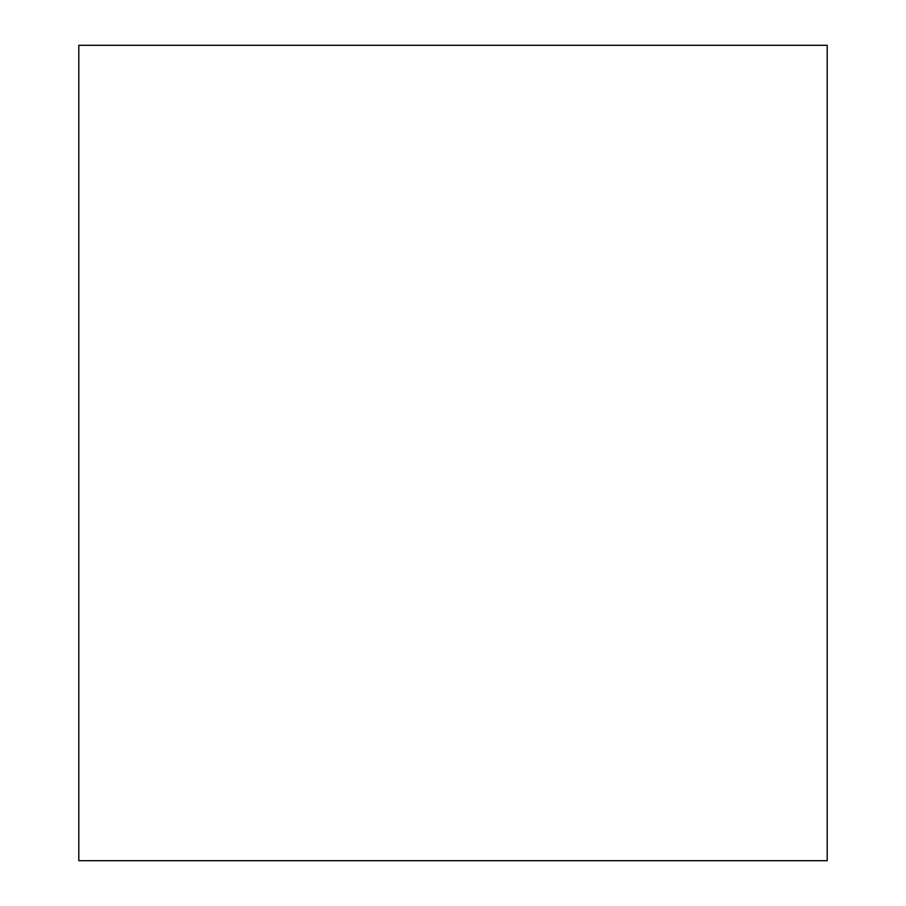 <?xml version="1.0" encoding="UTF-8"?>
<svg xmlns="http://www.w3.org/2000/svg" width="906" height="906" viewBox="0 0 906 906"><rect width="100%" height="100%" fill="white"/><g stroke="black" fill="none" stroke-linecap="round" stroke-linejoin="round"><path stroke-width="1.36" d="M78.811 45.3L78.811 860.7L827.189 860.7L827.189 45.3L78.811 45.3"/></g></svg>
